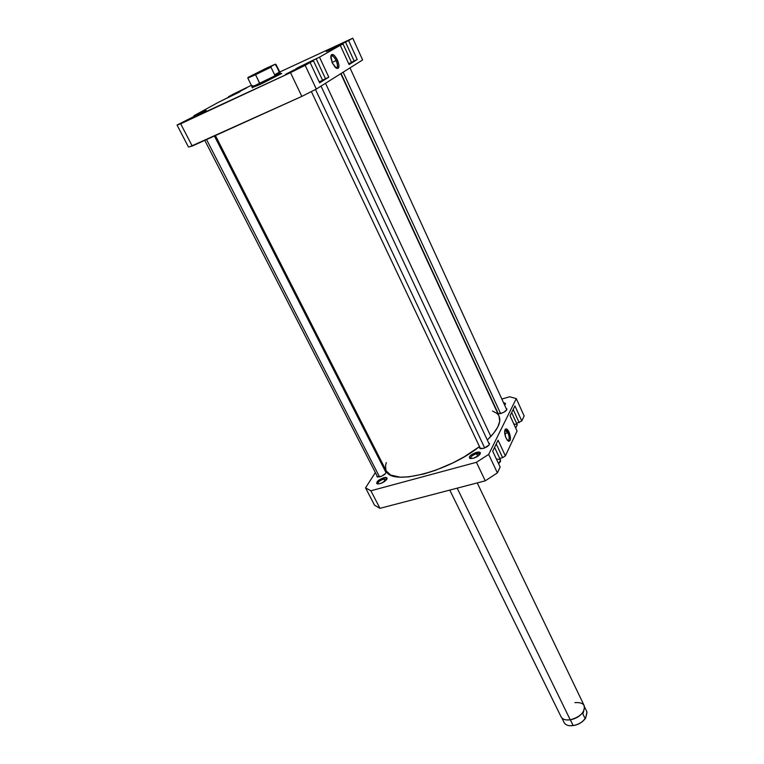 <?xml version="1.0" encoding="UTF-8"?>
<svg xmlns="http://www.w3.org/2000/svg" width="764" height="764" viewBox="0 0 764 764"><rect width="100%" height="100%" fill="white"/><g stroke="black" fill="none" stroke-linecap="round" stroke-linejoin="round"><path stroke-width="1.15" d="M517.285 424.879L515.662 427.974L517.266 424.841L511.66 412.57M496.438 459.154L499.599 459.269L500.573 460.167L500.401 461.59L498.606 463.767L500.525 460.052L494.575 447.351M476.497 453.673C472.133 455.315 470.261 456.967 470.882 458.629L470.634 458.343C470.672 456.605 472.62 455.058 476.497 453.673L477.729 456.27L476.497 453.673L479.887 454.341C479.782 453.367 478.656 453.147 476.497 453.673L476.344 452.355L476.497 453.673M473.288 458.295L470.137 458.515C468.447 456.729 470.509 454.675 476.344 452.355L470.471 455.525L469.468 456.776L469.516 458.18L473.288 458.295L478.455 455.745L480.365 452.823L479.066 452.04L476.344 452.355C479.381 451.658 480.69 452.107 480.269 453.692C479.123 455.63 476.793 457.168 473.288 458.295M495.177 407.785L495.263 407.269L495.177 407.785M383.757 479.018C379.507 480.642 377.607 482.294 378.046 483.956L377.865 483.736C377.951 481.998 379.909 480.432 383.757 479.018L384.884 481.234L383.757 479.018L386.641 479.534L383.757 479.018L383.652 477.739L383.757 479.018M379.947 483.66L377.311 483.87C375.821 482.113 377.932 480.069 383.652 477.739L377.941 480.804L376.652 483.459L378.18 483.956L380.949 483.345L385.696 480.575L386.956 477.92L383.652 477.739C386.221 477.137 387.338 477.519 387.004 478.894C385.849 480.89 383.49 482.485 379.947 483.66M507.974 432.749C506.79 430.399 505.739 429.588 504.813 430.323L507.974 432.749L504.775 433.646L507.974 432.749C509.502 436.798 509.588 439.424 508.213 440.647L507.688 440.637C509.569 440.15 509.664 437.524 507.974 432.749L509.044 432.061L507.974 432.749M506.102 438.192C504.679 434.773 504.316 431.956 505.004 429.74C506.045 428.098 507.391 428.871 509.044 432.061L506.303 428.871L505.386 429.148L504.67 431.221L505.634 437.065L507.181 440.054L508.862 441.363L510.104 440.57L510.467 438.975L509.044 432.061C511.154 438.316 510.877 441.325 508.222 441.086L506.102 438.192M500.993 413.429L497.851 413.572L500.114 413.649L503.762 412.293L506.799 409.743L506.15 408.434L506.885 408.921C506.819 410.535 504.861 412.035 500.993 413.429M483.249 448.439L479.668 448.134L479.754 447.169L479.84 448.373L480.795 448.726L484.214 448.124L489.046 445.02L489.533 443.588L488.702 442.967L489.504 443.502C489.457 445.317 487.375 446.959 483.249 448.439M379.88 476.832L376.9 476.593L376.977 475.705L376.948 476.679L377.702 477.061L381.704 476.163L385.553 473.527L386.25 472.085L385.409 471.378L386.173 471.846C386.078 473.661 383.977 475.323 379.88 476.832M514.926 405.913L510.075 415.788L517.056 431.02L505.386 455.879L517.056 431.02L510.075 415.788L514.926 405.913L521.774 420.964L524.133 415.931L521.774 420.964L514.926 405.913M498.08 440.217L492.694 451.18L500.143 467.043L497.393 472.897L500.143 467.043L492.694 451.18L498.08 440.217L505.386 455.879L498.08 440.217M374.561 505.224L379.966 508.327L485.264 480.823L497.393 472.897L488.673 454.399L476.43 462.306L370.874 490.784L365.536 487.852L375.363 472.563L365.536 487.852L374.561 505.224L365.536 487.852L370.874 490.784L379.966 508.327L485.264 480.823L476.43 462.306L370.874 490.784L379.966 508.327L374.561 505.224M499.771 458.438L502.645 457.665L505.386 455.879L502.645 457.665L499.771 458.438M516.588 423.361L521.774 420.964L516.588 423.361M516.273 398.607L488.673 454.399L516.273 398.607L524.133 415.931L516.273 398.607L509.636 396.764L501.843 399.047L509.636 396.764L516.273 398.607M381.303 463.318L381.914 462.373L381.303 463.318M504.641 405.149L505.51 403.316L503.533 402.723L505.453 404.06L504.641 405.149M504.106 403.994L505.071 404.681L504.106 403.994M485.264 480.823L497.393 472.897L488.673 454.399L476.43 462.306L485.264 480.823M513.179 409.475L519.186 422.626L513.179 409.475M496.237 443.97L502.645 457.665L496.237 443.97M513.847 424.01L516.932 424.421M499.064 416.208L499.704 421.413L497.822 426.923L493.706 433.15L487.308 439.997L490.841 436.454L325.521 83.276L490.841 436.454C498.52 428.002 501.26 421.26 499.073 416.227L340.773 73.688M498.3 414.919L496.762 413.295L492.513 411.051M386.297 462.631L385.543 465.572L385.916 470.099M386.288 470.968L390.576 475.007L399.935 477.166L408.473 476.917L423.905 473.957L435.337 470.357L452.957 462.86L464.264 456.786L479.486 446.606C447.561 472.085 391.158 486.066 386.297 470.987L215.41 135.543M322.666 80.487L319.447 82.436L322.666 80.468L313.517 60.939L308.475 63.078L313.517 60.939M348.909 64.195L351.574 62.562L348.909 64.195M338.156 46.174L343.112 44.054L338.156 46.174M337.411 45.41L329.504 49.412L337.411 45.41M332.98 47.922L340.906 43.911L332.98 47.922M294.407 69.791L285.621 74.251L294.407 69.791M289.174 72.761L297.989 68.282L289.174 72.761M197.971 114.753L189.109 119.279L197.971 114.753M192.06 118.019L200.942 113.483L192.06 118.019M246.724 87.87L238.76 91.909L246.724 87.87M259.703 84.632L252.187 87.593L262.52 83.305L281.744 73.449L259.703 84.632M335.835 67.881C337.85 67.681 337.955 65.246 336.141 60.595L337.411 59.955C339.684 66 339.378 68.789 336.494 68.311L332.311 63.001L335.339 67.471L338.08 68.397L338.929 65.284L337.411 59.955L334.412 55.505L331.662 54.521L330.783 57.625L332.311 63.001L330.879 55.82C332.264 53.165 334.441 54.54 337.411 59.955L336.141 60.595C337.688 64.329 337.85 66.735 336.628 67.815L335.835 67.881M332.073 62.476L336.141 60.595L332.073 62.476M319.648 82.846L328.806 77.154L322.532 80.182L325.54 78.807L316.191 58.809L297.416 67.881L310.098 62.524L290.501 72.647L177.038 125.038L204.045 111.573L193.903 115.775L218.418 102.3L239.333 92.11L228.293 96.866L233.23 94.153L251.366 85.31L233.23 94.153L228.293 96.866L228.589 97.458L228.293 96.866L240.268 91.518L218.418 102.3L193.903 115.775L194.237 116.434L193.903 115.775L206.127 110.35L177.038 125.038L188.46 147.013L190.045 146.669L301.837 96.398L316.334 89.054L362.633 59.936L316.334 89.054L305.151 65.341L310.098 62.524L319.648 82.846L328.806 77.154L319.495 57.166L316.191 58.809L325.54 78.807L328.806 77.154L319.495 57.166L340.267 45.324L319.495 57.166L308.436 62.438L308.685 62.982L308.436 62.438L295.687 68.922L310.098 62.524L319.648 82.846M319.142 81.767L322.532 80.449M349.081 64.568L357.227 59.516L351.459 62.295L354.171 61.053L345.519 42.106L326.285 51.56L340.267 45.324L349.081 64.568L357.227 59.516L348.604 40.568L345.519 42.106L354.171 61.053L357.227 59.516L348.604 40.568L352.767 38.2L338.108 45.573L338.347 46.088L338.108 45.573L326.285 51.57L340.267 45.324L349.081 64.568M348.651 63.632L351.411 62.562M279.624 72.074L352.767 38.2L362.633 59.936L352.767 38.2L279.624 72.074M180.686 123.797L290.501 72.647L301.837 96.398L192.222 146.048L180.686 123.797L177.038 125.038L188.46 147.013L192.222 146.048L180.686 123.797M301.837 96.398L316.334 89.054L305.151 65.341L290.501 72.647L301.837 96.398M330.774 56.488L331.289 55.953C332.779 55.619 334.403 57.166 336.141 60.595C333.944 56.46 332.159 55.084 330.774 56.488M229.467 97.038L229.21 96.531L229.467 97.038M195.068 116.042L194.772 115.469L195.068 116.042M308.475 63.078L302.257 66.076L308.475 63.078M586.656 711.303L586.914 713.041L585.568 718.303L586.962 711.924L584.584 706.948M449.776 490.096L561.091 716.833C562.562 719.411 565.618 720.404 570.24 719.812L457.187 488.158L570.24 719.812L566.468 719.936M583.706 711.427L582.817 713.834L583.706 711.427M585.205 718.771L582.817 713.834L585.205 718.771C582.168 722.381 578.147 724.644 573.172 725.58C578.147 724.644 582.168 722.381 585.205 718.771L585.568 718.303L585.205 718.771M570.355 719.831L573.172 725.58L570.355 719.831C575.961 718.714 580.22 716.097 583.152 712C580.22 716.097 575.961 718.714 570.355 719.831L566.745 719.965L570.355 719.831M248.071 77.384L247.832 78.119L252.139 86.886L280.197 73.258L278.067 74.461L274.639 74.776L270.972 67.175L271.315 66.344L248.071 77.384L275.241 64.186L248.071 77.393L265.729 68.483L275.25 64.186L279.586 72.036L274.639 74.776L270.972 67.175L271.315 66.344L275.145 64.291L275.957 64.482L279.643 73.268L259.875 83.572L255.548 74.7L247.842 78.109L255.548 74.7L260.152 84.422L259.884 83.887L280.55 73.392L259.884 83.887L252.139 86.876L253.658 85.912L251.547 85.597M264.621 69.199L254.985 74.032L264.621 69.199M274.639 74.776L279.586 72.036L278.812 74.156L274.639 74.776M252.34 87.908L252.024 87.249L259.884 83.887L252.139 86.886M270.972 67.175L255.548 74.7L270.972 67.175M280.865 74.051L275.966 64.462L275.25 64.186M570.068 725.752L575.177 725.246L578.72 723.938L581.958 721.99L585.568 718.303C581.528 723.355 576.323 725.829 569.934 725.743M584.594 707.006L586.962 711.924L584.594 707.006M574.9 702.622C583.362 702.116 586.16 705.162 583.295 711.761C580.334 715.973 575.98 718.657 570.24 719.812C580.439 716.871 585.09 712.144 584.183 705.611L477.233 482.924M561.884 717.969L564.166 722.61C565.618 725.17 568.626 726.153 573.172 725.58L569.562 725.704C566.611 725.351 564.739 724.157 563.956 722.114M484.691 447.943L315.494 89.483L484.691 447.943M379.555 476.917L206.557 139.554L379.555 476.917M500.573 413.544L343.141 72.198L500.573 413.544M351.574 62.562L343.112 44.054M311.368 91.594L480.47 448.669M321.023 86.103L489.409 444.467M204.79 140.356L377.674 477.061M214.426 135.992L386.097 472.735M341.059 73.506L498.243 413.716M349.988 67.891L506.771 409.791"/></g></svg>
